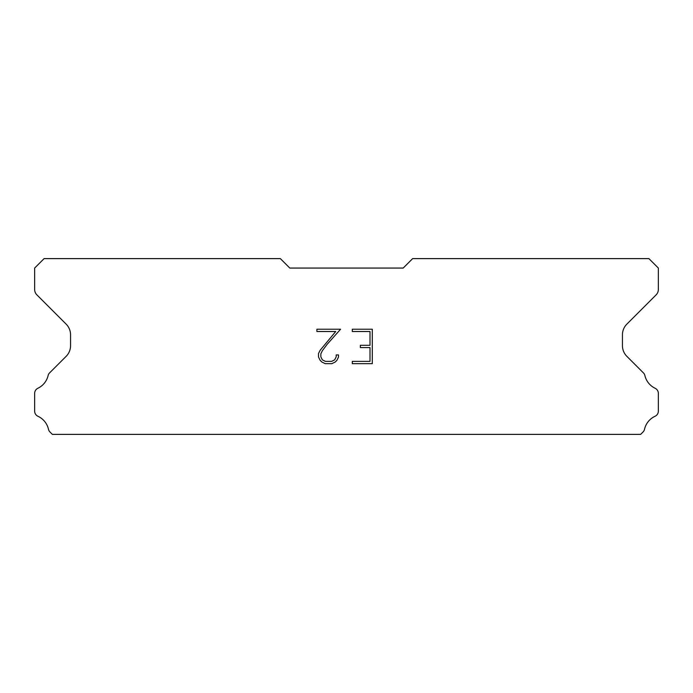 <?xml version="1.0" encoding="UTF-8"?>
<svg xmlns="http://www.w3.org/2000/svg" width="693" height="693" viewBox="0 0 693 693"><rect width="100%" height="100%" fill="white"/><g stroke="black" fill="none" stroke-linecap="round" stroke-linejoin="round"><path stroke-width="1.04" d="M370.001 361.374L370.001 347.591L360.36 347.591L360.36 345.296L370.001 345.296L370.001 331.523L352.304 331.523L352.304 329.218L372.297 329.218L372.297 363.669L352.304 363.669L352.304 361.374L370.001 361.374M338.522 354.937L338.522 356.999L336.885 360.369L335.178 362.041L331.817 363.669L325.199 363.669L321.855 362.015L320.157 360.334L318.494 356.964L318.494 353.56L320.157 350.26L335.715 331.523L316.9 331.523L316.9 329.218L340.584 329.218L327.174 344.291L322.392 350.658L320.85 353.802L320.85 356.826L322.349 359.858L325.398 361.374L331.635 361.374L334.667 359.849L336.192 356.826L336.192 354.937L338.522 354.937M403.196 268.061L412.647 258.619L648.899 258.619L658.35 268.061L658.35 289.501A7.562 7.562 0 0 1 656.132 294.846L626.87 324.116A15.116 15.116 0 0 0 622.444 334.806L622.444 345.66A15.116 15.116 0 0 0 626.87 356.349L643 372.488A5.674 5.674 0 0 1 644.914 375.667A18.902 18.902 0 0 0 655.128 388.271A5.674 5.674 0 0 1 658.35 393.381L658.35 411.131A5.674 5.674 0 0 1 655.05 416.276A18.902 18.902 0 0 0 644.525 429.27A5.674 5.674 0 0 1 643 432.025L640.644 434.381L52.356 434.381L50 432.025A5.674 5.674 0 0 1 48.475 429.27A18.902 18.902 0 0 0 37.95 416.276A5.674 5.674 0 0 1 34.65 411.131L34.65 393.381A5.674 5.674 0 0 1 37.872 388.271A18.902 18.902 0 0 0 48.086 375.667A5.674 5.674 0 0 1 50 372.488L66.13 356.349A15.116 15.116 0 0 0 70.556 345.66L70.556 334.806A15.116 15.116 0 0 0 66.13 324.116L36.868 294.846A7.562 7.562 0 0 1 34.65 289.501L34.65 268.061L44.101 258.619L280.353 258.619L289.804 268.061L403.196 268.061"/></g></svg>
